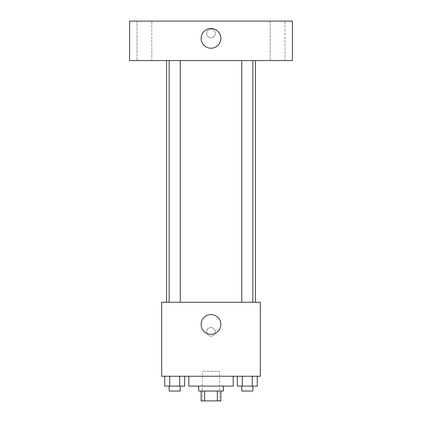 <?xml version="1.0" encoding="UTF-8"?>
<svg xmlns="http://www.w3.org/2000/svg" width="422" height="422" viewBox="0 0 422 422"><rect width="100%" height="100%" fill="white"/><g stroke="black" fill="none" stroke-linecap="round" stroke-linejoin="round"><path stroke-width="0.32" stroke-dasharray="2.11 1.58" d="M219.63 371.307L202.37 371.307L219.63 371.307L219.63 400.9L202.37 400.9L219.63 400.9M204.675 400.9L201.136 400.9L201.136 391.036L204.675 391.036L204.675 400.9L220.864 400.9L220.864 391.036L217.325 391.036L217.325 400.9M204.675 391.036L201.136 391.036M217.325 391.036L220.864 391.036M198.667 391.036L223.333 391.036M211 386.104L198.667 386.104L211 386.104M233.197 386.104L188.803 386.104M233.197 376.239L188.803 376.239L233.197 376.239M164.728 376.239L164.728 386.104L169.713 386.104L164.728 386.104L169.713 386.104L169.713 376.239L179.682 376.239L164.728 376.239L184.662 376.239L169.713 376.239L169.713 386.104L184.662 386.104L179.682 386.104L184.662 386.104L184.662 376.239L179.682 376.239L184.662 376.239L179.682 376.239L179.682 386.104L169.713 386.104L179.682 386.104L179.682 376.239L184.662 376.239L169.713 376.239L184.662 376.239M161.673 376.239L260.327 376.239L260.327 302.252L161.673 302.252L161.673 376.239M237.338 376.239L237.338 386.104L242.318 386.104L237.338 386.104L242.318 386.104L242.318 376.239L252.287 376.239L237.338 376.239L257.272 376.239L242.318 376.239L242.318 386.104L257.272 386.104L252.287 386.104L257.272 386.104L257.272 376.239L252.287 376.239L257.272 376.239L252.287 376.239L252.287 386.104L242.318 386.104L252.287 386.104L252.287 376.239L257.272 376.239L242.318 376.239L257.272 376.239M215.315 331.845A4.315 4.315 0 0 0 208.843 328.11A4.315 4.315 0 0 0 208.843 335.585A4.315 4.315 0 0 0 215.315 331.845A4.315 4.315 0 0 0 208.843 328.11A4.315 4.315 0 0 0 208.843 335.585A4.315 4.315 0 0 0 215.315 331.845M255.394 302.252L166.606 302.252L255.394 302.252M180.241 302.252L169.153 302.252L180.241 302.252L169.153 302.252L180.241 302.252L180.241 60.562L169.153 60.562L180.241 60.562M252.847 302.252L241.759 302.252L252.847 302.252L241.759 302.252L252.847 302.252L252.847 60.562L241.759 60.562L252.847 60.562M161.673 336.16L161.679 327.53L161.673 336.16M260.327 327.53L260.321 336.16L260.327 327.53M220.864 324.444A9.864 9.864 0 0 1 206.068 332.99A9.864 9.864 0 0 1 206.068 315.904A9.864 9.864 0 0 1 220.864 324.444M255.394 60.562L166.606 60.562L255.394 60.562M129.612 60.562L292.388 60.562L292.388 21.1L129.612 21.1L129.612 60.562M151.809 60.562L137.013 60.562L151.809 60.562L137.013 60.562L151.809 60.562L151.809 21.1L137.013 21.1L151.809 21.1L137.013 21.1L151.809 21.1L151.809 60.562M284.987 60.562L270.191 60.562L284.987 60.562L270.191 60.562L284.987 60.562L284.987 21.1L270.191 21.1L284.987 21.1L270.191 21.1L284.987 21.1L284.987 60.562M129.612 37.748L129.617 29.113L129.612 37.748M292.388 29.113L292.383 37.748L292.388 29.113M211 29.113A4.315 4.315 0 0 0 207.26 35.59A4.315 4.315 0 0 0 214.74 35.59A4.315 4.315 0 0 0 211 29.113A4.315 4.315 0 0 0 207.26 35.59A4.315 4.315 0 0 0 214.74 35.59A4.315 4.315 0 0 0 211 29.113M211 28.501A9.864 9.864 0 0 1 219.545 43.297A9.864 9.864 0 0 1 202.454 43.297A9.864 9.864 0 0 1 211 28.501M252.847 386.104L241.759 386.104L252.847 386.104L241.759 386.104L252.847 386.104L252.847 391.036L241.759 391.036L252.847 391.036L241.759 391.036L241.759 386.104M180.241 386.104L169.153 386.104L180.241 386.104L169.153 386.104L180.241 386.104L180.241 391.036L169.153 391.036L180.241 391.036L169.153 391.036L169.153 386.104M252.287 376.239L252.287 386.104M242.318 376.239L242.318 386.104M179.682 376.239L179.682 386.104M169.713 376.239L169.713 386.104M202.37 400.9L202.37 371.307M169.153 60.562L169.153 302.252M241.759 60.562L241.759 302.252M137.013 21.1L137.013 60.562L137.013 21.1M270.191 21.1L270.191 60.562L270.191 21.1"/><path stroke-width="0.63" d="M217.325 391.036L217.325 400.9L201.136 400.9L201.136 391.036M217.325 400.9L220.864 400.9L220.864 391.036M223.333 386.104L223.333 391.036L198.667 391.036L198.667 386.104M204.675 391.036L204.675 400.9M188.803 376.239L188.803 386.104L233.197 386.104L233.197 376.239M260.327 376.239L161.673 376.239L161.673 302.252L260.327 302.252L260.327 376.239M220.864 324.444A9.864 9.864 0 0 1 206.068 332.99A9.864 9.864 0 0 1 206.068 315.904A9.864 9.864 0 0 1 220.864 324.444M255.394 60.562L255.394 302.252M241.759 302.252L241.759 60.562M180.241 60.562L180.241 302.252M292.388 60.562L129.612 60.562L129.612 21.1L292.388 21.1L292.388 60.562M211 28.501A9.864 9.864 0 0 1 219.545 43.297A9.864 9.864 0 0 1 202.454 43.297A9.864 9.864 0 0 1 211 28.501M257.272 376.239L257.272 386.104L237.338 386.104L237.338 376.239M252.287 376.239L252.287 386.104M242.318 376.239L242.318 386.104M252.847 386.104L252.847 391.036L241.759 391.036L241.759 386.104M184.662 376.239L184.662 386.104L164.728 386.104L164.728 376.239M179.682 376.239L179.682 386.104M169.713 376.239L169.713 386.104M180.241 386.104L180.241 391.036L169.153 391.036L169.153 386.104M166.606 60.562L166.606 302.252M252.847 302.252L252.847 60.562M169.153 60.562L169.153 302.252"/></g></svg>
